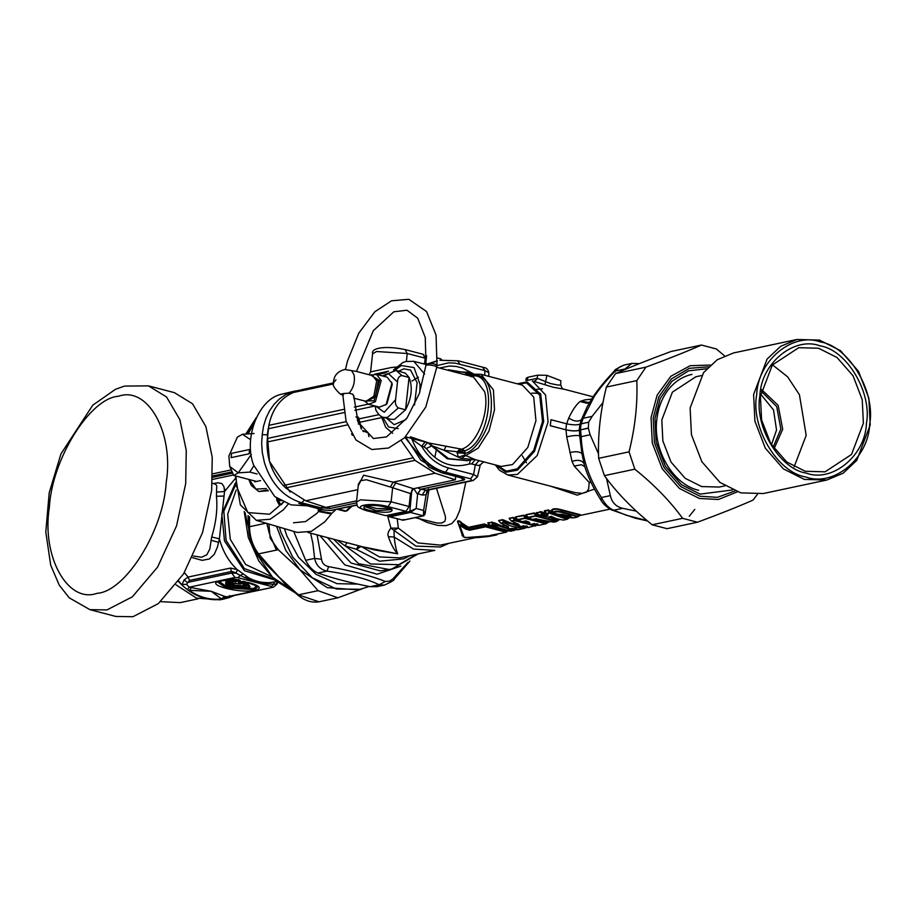 <?xml version="1.0" encoding="UTF-8"?>
<svg xmlns="http://www.w3.org/2000/svg" width="916" height="916" viewBox="0 0 916 916"><rect width="100%" height="100%" fill="white"/><g stroke="black" fill="none" stroke-linecap="round" stroke-linejoin="round"><path stroke-width="1.37" d="M415.143 517.654L436.714 523.002L441.638 523.047L444.752 521.456L445.565 518.467L445.165 515.708L436.497 488.308M435.066 456.237L436.222 450.386M299.509 390.239L292.181 391.83L285.517 394.739L279.437 398.941L274.079 404.322L269.579 410.746L266.041 418.074L263.568 426.1L262.205 434.642L267.358 434.814L268.319 428.196M411.811 438.478L410.345 438.088M467.275 460.656L447.226 458.779L427.623 442.554L410.334 436.783M470.515 459.74L469.301 463.988C452.538 468.729 438.203 463.565 426.295 448.508L432.009 445.771L429.501 443.104L405.57 436.84L420.879 460.233L441.97 472.874L461.916 477.934M429.501 443.104L461.481 449.149L463.061 450.844L457.015 452.092L460.072 448.806M436.817 367.327L473.32 376.888L484.667 391.75C489.968 411.536 477.144 444.203 462.179 448.977L457.015 452.092L458.321 457.187L461.091 458.344L475.358 459.672L471.648 463.908L469.301 463.988M437.413 360.893L426.524 364.637M462.179 448.977L464.664 450.867L463.061 450.844M356.885 504.876L330.745 510.43L323.256 509.972L305.005 505.197M466.61 375.125L452.63 371.507L467.549 372.251L465.442 374.449L473.435 374.965L472.805 375.926L470.526 376.155M470.549 459.821L467.744 460.565L448.588 458.595L432.009 445.771L444.065 450.283L464.996 452.619L464.664 450.867C490.793 442.955 498.407 372.858 472.805 375.926L471.763 376.476M457.015 452.813L465.11 453.34L464.744 455.103L458.321 457.187L444.065 450.283L446.081 446.069M465.568 374.06L473.435 374.965M464.996 452.619L465.11 453.34C476.217 451.233 490.094 427.852 491.228 409.326C492.419 386.976 486.568 375.4 473.664 374.587L473.664 374.587M410.986 437.012C410.299 437.046 416.265 439.657 425.196 441.913L421.612 446.207L411.834 439.004C418.692 456.58 429.936 467.652 445.554 472.255L442.623 472.874L461.275 477.923M428.436 488.949L426.112 494.766L427.154 490.232L420.765 489.224L463.519 480.144L460.908 477.82M427.623 442.554L423.913 446.802L421.612 446.207C428.276 457.565 437.241 464.824 448.485 467.962L473.595 474.534L477.488 476.732L480.327 464.767L478.725 465.523L475.312 464.87L473.595 474.534L470.664 478.828L471.82 480.476L425.184 490.381L422.196 495.052L416.837 493.403L413.872 488.64M417.776 493.907L420.765 489.224L417.559 487.85M389.426 514.872L389.998 516.773L410.368 512.456L416.196 508.483L423.616 510.43L426.112 494.766L422.196 495.052M410.368 512.456L409.738 511.437L389.289 515.777L389.93 516.796L402.891 520.185L423.398 515.834L410.437 512.433L409.83 511.414L416.196 508.483L417.65 493.861L420.696 489.213M411.868 489.9L409.83 511.414M389.289 515.777L388.59 515.719L389.403 516.819L403.155 520.196L423.696 515.834L425.047 513.956L423.616 510.43L423.398 515.834L424.223 515.181L423.398 515.834M389.998 516.773L389.403 516.819M262.205 434.642L261.667 443.55L262.297 452.538L264.506 462.958C271.354 484.014 283.765 497.296 301.719 502.792L321.024 507.842L322.844 506.376M321.024 507.842L330.218 508.449L328.088 506.937M437.562 358.03L440.974 358.923L441.043 360.034M467.549 372.251L473.538 374.175L467.549 372.251M461.091 458.344L478.232 448.061L488.938 431.184L494.514 409.83L493.426 389.895L481.003 374.323L473.48 374.186M470.377 372.892L472.312 374.255M466.805 460.759L470.79 459.752M464.744 455.103L475.312 459.637M402.891 520.185L403.681 519.544L402.124 520.139M295.925 390.834L280.479 394.487C258.026 399.96 243.301 438.879 253.698 465.248L274.8 496.621L291.093 504.876L307.444 505.838M474.305 459.477L470.687 459.798M424.223 515.181L425.024 514.265L428.894 489.923M522.349 455.825L526.494 462.866M593.11 396.811L564.027 389.197L553.253 387.239L532.402 380.93L545.558 395.002L548.054 422.036L537.234 455.481L517.38 474.442L507.773 475.015L575.294 492.636L582.129 493.369L586.526 492.121L588.644 489.007L589.171 482.446L574.206 466.049L572.008 461.401L566.706 436.863L565.996 429.844L550.264 425.722L550.997 419.711L550.264 425.722M566.649 423.845L568.744 418.028C572.42 410.242 576.164 404.735 579.988 401.506L584.694 399.926L591.576 399.136M540.36 393.411L531.841 393.09M375.869 406.223L384.273 412.257L395.586 399.651L397.498 381.983C397.636 378.159 399.101 376.018 401.884 375.571L396.113 370.385L382.35 375.926M395.586 399.651C394.899 403.326 395.827 406.086 398.368 407.929L405.548 409.807L409.063 377.449L401.884 375.571M375.136 406.028L375.858 410.07C378.411 414.662 381.067 417.124 383.804 417.433L387.399 417.49L398.368 407.929M396.113 370.385L405.41 373.201L409.063 377.449C412.864 387.182 411.696 397.968 405.548 409.807L394.578 419.368L390.983 419.31L383.804 417.433M250.652 439.76L242.442 434.276L237.37 437.138L228.908 455.985L229.71 466.416L238.252 472.851L249.873 472.084L253.904 465.626M256.56 481.45L233.798 475.496L229.71 466.416M233.798 475.496L238.252 472.851L251.247 454.519M257.053 473.961L249.873 472.084M254.064 433.508L242.442 434.276L237.37 437.138M231.107 457.622L249.118 453.798L249.587 449.504L231.565 453.328L231.107 457.622M231.565 453.328L249.587 449.504M260.613 480.591L254.9 481.805L254.179 480.831M235.446 475.931L240.358 504.888L256.32 520.334L297.299 532.436L311.314 531.383L324.859 521.754L331.306 513.956L318.447 511.506L318.024 508.609M335.794 509.685L331.935 513.246L319.111 510.956L319.753 509.056M321.985 509.64L318.951 511.655M331.935 513.246L331.306 513.956M283.525 502.037L281.304 504.659L281.819 504.166L280.296 504.189L281.246 504.384M280.296 504.189L281.819 504.166L280.296 504.189L277.708 498.716M279.174 504.682L276.838 500.468L277.949 499.964L281.029 500.743M350.874 506.411L345.893 511.002L347.061 510.796L345 511.311L345.893 511.002L338.599 509.09M549.417 516.933L551.512 516.303L550.516 516.51L555.943 518.433L548.547 516.933M555.165 518.021L555.943 518.433L554.649 518.708L554.97 518.055M543.52 515.433L541.963 514.769L539.284 515.342L563.34 520.093L567.027 519.315L549.44 513.178L546.76 513.75L548.077 515.193L545.364 515.765L543.52 515.433L544.012 514.861L542.467 514.208L539.02 515.101L536.742 512.914L539.158 515.376M545.364 515.765L544.012 514.861L543.703 513.326L540.978 512.067L536.879 512.937L537.841 513.968M541.963 514.769L542.535 512.113L540.577 511.609L541.963 514.769M539.284 515.342L538.745 514.758M563.34 520.093L563.97 519.83L563.34 520.093M567.027 519.315L567.691 518.8L567.027 519.315L567.691 518.8L550.333 512.697L546.176 513.418L544.974 511.952M553.253 512.468L548.352 509.96L548.902 512.605L550.333 512.697L550.241 511.334L548.753 510.407L544.665 511.277L546.222 513.178M546.76 513.75L546.176 513.418M547.299 514.162L544.78 515.158L544.402 513.303L542.535 512.113M548.077 515.193L547.15 514.174M544.402 513.338L544.012 512.811L545.604 512.468L544.516 511.689M567.691 518.8L569.18 517.643C562.538 517.803 556.218 515.697 550.241 511.334L550.985 510.933M567.645 519.04L569.718 517.219M546.108 512.937L543.772 513.189M540.577 511.609L536.879 512.937M568.573 517.219L554.615 513.281M419.23 518.719L427.371 522.532L437.951 525.429L446.172 525.635L451.874 523.517L456.351 518.387L459.958 509.857L465.809 482.091M336.996 540.096L345.206 545.902L356.324 549.291L361.064 546.497L397.681 553.814C396.181 550.264 395.025 544.677 394.201 537.039L394.017 530.135L398.334 528.12L397.235 518.868M550.917 486.304L577.217 495.132L594.427 489.075M551.421 510.407L552.566 511.403L551.421 510.407C552.359 508.391 555.863 508.208 561.932 509.857L580.469 514.781L578.385 516.567L561.851 511.849C557.146 510.842 554.249 510.991 553.184 512.273L551.993 510.807C552.817 508.849 556.092 508.701 561.84 510.372L579.839 515.227M567.989 516.2L567.702 515.49M529.746 522.727L529.013 522.063L525.704 522.761L530.261 524.433L537.807 524.089L534.978 525.143L538.894 525.292L545.833 523.815L525.017 518.364L518.078 519.841L521.834 521.696L527.433 521.376L529.746 522.727L526.437 523.425L524.502 521.834M515.158 522.979L513.464 523.334L513.945 524.078M504.601 525.212L502.895 525.578L503.388 526.322M495.19 528.108L484.312 523.963L468.42 527.33L461.939 523.013C459.592 520.712 458.103 520.185 457.462 521.41L462.775 535.997M496.678 534.967L490.232 535.597L506.113 532.23L507.052 530.742M506.869 531.795L487.358 526.356L487.301 525.578L484.793 524.593L468.9 527.971L466.496 527.547L466.553 528.406L461.756 525.005L461.183 523.517C459.237 520.986 458.16 520.414 457.943 521.822L462.088 534.623M504.269 530.662L491.514 527.616L487.301 525.578L487.999 524.971M506.113 532.23L486.522 527.089L487.358 526.356L484.885 526.036L484.312 523.963M486.522 527.089L484.885 526.036L469.003 529.414L466.553 528.406L465.694 529.105L459.66 525.28L464.194 537.371L462.088 534.635L463.153 536.65M485.514 526.837L469.622 530.204L468.42 527.33M469.622 530.204L465.694 529.105M464.194 537.371L477.076 537.669L488.136 536.581L496.621 534.99L497.331 534.108M490.232 535.597L490.987 535.173L490.232 535.597M505.838 532.139L506.456 531.36M517.013 528.956L516.086 528.246L517.013 528.956L513.853 529.62L517.78 529.769L524.719 528.303L517.334 527.696L510.017 525.681L503.903 522.853L501.201 523.425L508.62 527.215L505.323 527.914L509.147 528.91L516.109 528.234L513.269 529.288L512.342 528.429M508.62 527.215L507.899 526.551L504.796 527.582L503.811 526.597M535.276 526.059L535.814 525.486L535.276 526.059L514.46 520.609L511.758 521.181L518.731 524.318L519.189 524.971L515.88 525.67L519.704 526.677L525.337 526.047L527.57 526.711L524.421 527.376L528.337 527.524L535.814 525.486L515.158 520.082L511.311 520.895L509.788 519.383M515.88 525.67L514.368 524.353M524.421 527.376L522.899 526.185M527.57 526.711L526.643 526.013L523.494 526.677M527.25 526.334L526.666 525.99L527.25 526.334M523.013 525.967L523.837 525.715L523.013 525.967M519.189 524.971L518.456 524.307L515.147 525.005M538.894 525.292L538.287 524.96L538.894 525.292M545.833 523.815L546.371 523.242L545.833 523.815L546.371 523.242L525.715 517.838L517.643 519.555L515.456 516.945L524.158 515.628L525.486 516.326L525.017 518.364L523.769 515.181L515.456 516.945M525.704 522.761L526.437 523.425M534.978 525.143L533.456 523.941M538.127 524.467L537.2 523.769L534.051 524.433M537.807 524.089L537.223 523.746L537.807 524.089M533.57 523.734L534.406 523.471L533.57 523.734M515.788 517.677L517.815 519.807L521.582 521.673L525.555 521.09L528.979 522.028M524.982 521.032L526.013 520.838L524.982 521.032M556.39 521.57L556.928 520.998L556.39 521.57L535.574 516.12L528.635 517.597L532.391 519.452L535.333 518.834L553.699 522.143L557.02 521.296L536.284 515.594L528.2 517.311L526.013 514.7L534.715 513.395L536.043 514.094L536.284 515.594L535.574 516.12L534.326 512.937L526.013 514.7M528.635 517.597L528.108 517.013M535.333 518.834L536.352 518.639L535.333 518.834M553.894 512.8L557.111 514.345L562.779 514.391L571.401 516.647L569.821 517.677L573.176 517.849C576.988 517.38 578.317 516.933 577.172 516.51L561.771 512.479C557.466 511.471 554.844 511.575 553.894 512.8L553.184 512.273M558.188 514.471L559.332 514.22M571.401 516.647L569.088 516.773L569.821 517.677M569.786 517.506L568.836 516.006L569.878 515.376M573.176 517.849L572.569 517.517L573.176 517.849M514.334 524.536L502.644 519.658L503.365 522.269L504.601 522.326L500.754 523.139L498.567 520.528L503.044 520.116L504.373 520.815L504.601 522.326L525.589 527.479M505.323 527.914L504.59 527.25M467.217 526.975L466.496 527.547L461.183 523.517L461.939 523.013M460.863 525.635L461.756 525.005L459.008 524.731L457.462 521.41M459.66 525.28L462.088 534.635M496.712 534.601L494.022 534.807M513.899 530.593L514.437 530.02L513.899 530.593L506.514 529.986L499.197 527.982L493.083 525.143L490.381 525.715L497.491 528.898L504.83 530.719L511.208 531.165L514.861 529.711M514.437 530.02L493.793 524.616L493.552 523.116L492.236 522.406L488.159 523.276L488.743 524.135L487.759 522.818L489.945 525.44L492.545 524.57L492.236 522.406L487.759 522.818M512.605 528.967L510.143 528.784M505.014 527.868L500.468 526.46L491.835 521.96M493.793 524.616L492.545 524.57L493.793 524.616M524.719 528.303L525.246 527.731M523.082 526.654L520.964 526.482M515.216 525.418L504.373 520.815L504.968 520.391M516.933 518.948L513.2 517.425L514.46 520.609L514.929 518.571L513.601 517.872L509.124 518.284L509.765 519.372M533.639 524.41L531.52 524.25M525.773 523.185L514.929 518.571L515.525 518.147M548.993 521.788L547.825 522.177C540.074 522.509 532.62 520.551 525.486 516.326L526.082 515.903L523.769 515.181M548.524 522.005L546.463 523.54M546.371 523.242L548.26 521.708M526.677 521.193L524.582 521.628L524.925 522.109M556.928 520.998L558.382 519.933M556.997 519.979L550.699 519.498L542.959 517.437L534.326 512.937M517.78 529.769L518.41 529.494L517.78 529.769M568.962 516.544L568.298 515.41M374.449 549.898L397.681 553.814C394.132 550.127 391.029 544.413 388.384 536.662L394.201 537.039L413.494 549.062L434.779 550.39L399.513 557.867L379.487 556.939L361.053 546.394M409.933 555.657L403.819 558.852L379.602 561.21L356.324 549.291L358.5 545.73M475.106 537.761L440.378 545.123L417.936 542.936L398.334 528.12L390.914 528.143L387.479 515.284M449.012 543.291L440.539 547.001L415.921 546.096L390.914 528.143C388.144 531.452 387.308 534.291 388.384 536.662M293.521 522.773L305.532 521.582L316.867 513.407L320.497 509.25M590.774 481.827L589.183 482.434L591.038 482.389M462.076 535.551L462.924 536.146M502.895 525.578L505.632 525.658M513.464 523.334L516.189 523.414M498.831 533.788L497.125 534.268M491.297 535.803L491.869 535.036M560.821 380.701L546.898 375.331L537.784 375.159L527.925 377.255L527.227 380.438L537.303 378.297L550.562 383.564L558.325 385.121L560.741 384.857L560.821 380.701M525.807 380.461L526.322 378.125L527.925 377.255M266.819 523.437L269.327 533.478L276.426 550.092M317.108 534.887L321.505 559.275C322.066 563.271 324.447 565.722 328.661 566.638C353.233 571.172 372.125 576.118 385.327 581.465L389.46 581.168L392.838 578.923L407.964 562.378M584.442 465.442L581.923 453.466L579.679 435.764C576.679 435.18 572.351 435.547 566.706 436.863M584.843 466.713L581.58 464.733L574.206 466.049M647.543 520.964L635.04 518.147L610.88 509.64C605.842 506.491 602.419 503.147 600.621 499.609C593.018 487.587 587.603 476.125 584.374 465.214L584.408 465.351M579.404 430.245L580.595 429.844L581.168 436.657L579.679 435.764L579.404 430.245C576.416 431.276 571.939 431.138 565.996 429.844M416.471 554.272L398.815 564.68L370.522 563.958L345.206 545.902L346.866 542.673M580.595 429.844L588.347 428.196L588.656 422.15L592.125 416.356L583.171 418.257L581.42 419.711L587.122 406.887L592.492 397.739C597.679 389.792 605.018 380.838 614.487 370.865C613.915 370.236 617.144 368.301 624.174 365.037L619.445 367.11L615.14 371.06C605.911 380.781 598.904 389.334 594.118 396.697L583.171 418.257L581.248 423.845M580.057 424.245L581.42 419.711C578.111 421.99 573.885 421.429 568.744 418.028M588.656 422.15L579.897 424.165C576.897 425.184 572.443 425.047 566.523 423.776L550.997 419.711M588.003 428.15L579.244 430.165C576.256 431.184 571.79 431.047 565.87 429.776L550.344 425.711M546.898 375.331L544.974 384.697M542.478 388.762L536.558 389.369M589.343 402.731L589.938 401.884M321.505 559.275L314.612 558.405C316.123 565.332 320.234 569.569 326.955 571.103C350.13 574.435 367.534 578.992 379.167 584.774L384.48 585.072C391.51 581.82 394.739 579.874 394.166 579.244L409.956 561.05M328.661 566.638L326.955 571.103L318.001 573.004C313.089 571.069 308.978 566.832 305.669 560.306L293.692 531.372M385.327 581.465L379.167 584.774L370.213 586.675C349.889 582.736 332.485 578.179 318.001 573.004M393.651 578.156L393.514 579.061M588.347 428.196L590.122 434.768L581.168 436.657C582.152 458.172 588.896 478.461 601.411 497.525L601.114 499.918M606.529 478.484L610.354 495.625L601.411 497.525C604.743 504.063 608.854 508.288 613.754 510.223L610.892 509.64M623.601 370.11L631.88 363.412L639.357 363.618M592.125 416.356L603.026 402.513M589.915 401.906L588.335 402.571L581.282 400.91M534.131 381.377L536.81 379.464L537.784 375.159M624.094 369.159L615.14 371.06L615.014 371.965M384.48 585.072L376.774 586.709L370.213 586.675M590.122 434.768L598.526 453.901M636.38 511.162L622.697 508.323C616.033 506.754 611.911 502.518 610.354 495.625M694.786 509.422L689.256 516.269M424.612 363.457L425.184 358.19L423.112 354.446M398.964 366.847L391.258 367.534L370.602 371.885L369.114 374.747M388.556 371.152L374.598 374.197M372.343 374.701L370.453 375.091M455.699 476.457L455.344 479.801L413.482 488.72L393.113 482.148L363.583 475.175L358.225 485.835M455.344 479.801L435.077 473.194L393.113 482.148L390.376 487.026L366.389 479.744L360.549 480.694L358.408 484.129M418.394 377.163L411.971 381.033M424.669 364.156L426.1 363.583M335.977 379.785L333.481 382.877L302.2 389.563L293.36 392.506C280.445 398.174 272.27 409.12 268.846 425.345L267.037 442.039C266.842 459.111 272.247 473.606 283.25 485.526L285.609 487.942L305.704 500.789L325.959 507.395L356.599 500.857M395.838 482.972L392.643 487.747L390.376 487.026M435.077 473.194L414.982 460.347L401.277 440.619M367.556 432.089L368.209 432.902L363.171 430.944L368.209 432.902L368.896 436.611M413.482 488.72L410.471 493.564L409.074 506.502L391.121 501.808L360.48 499.827L356.461 502.128L358.419 484.049M406.063 511.323L388.109 506.64C370.201 501.659 348.675 506.25 367.82 510.968L385.773 515.651L406.063 511.323L409.074 506.502M366.446 505.872L376.774 508.575L389.838 508.414M356.003 416.975L358.145 417.101L358.385 417.81L357.263 417.284L358.145 417.101L361.11 428.585M360.4 425.024L360.171 424.44L360.4 425.024M376.51 374.392L381.182 380.518L375.423 401.632L368.667 404.334L379.407 407.151L386.163 404.437L391.911 383.323L387.239 377.209L376.51 374.392L371.14 375.274M385.636 404.941L386.999 403.67L392.254 384.365L391.601 382.178M345.447 369.423L347.53 360.904L358.786 333.161L374.862 311.761L391.51 300.803L408.811 299.303L426.512 311.509L436.039 335.027L437.024 365.473L434.722 363.984C430.073 363.24 427.165 363.434 426.009 364.557L425.264 337.557L417.696 318.173L406.933 310.215L393.811 311.806L373.27 330.745L356.461 371.438L344.737 369.491C337.397 371.449 333.642 375.904 333.481 382.877C332.245 385.098 334.684 388.968 340.798 394.464L340.637 394.281M356.461 371.438L372.663 375.675L376.671 380.919L373.9 396.159L365.953 401.334L353.702 398.139M353.679 396.514L352.889 394.269L349.099 393.182C353.473 387.96 355.133 381.903 354.103 375.01L351.561 370.499M349.099 393.182C341.908 393.491 339.504 393.995 341.908 394.704L340.798 394.464M341.908 394.704L343.511 395.014M232.034 582.095L226.115 580.366L220.103 581.042C202.986 584.213 240.255 593.969 255.427 590.293C261.85 588.393 260.144 585.965 250.286 583.011L242.694 581.454L238.332 582.381L241.629 583.664L240.015 584.007L230.557 582.942L232.641 582.507L232.263 581.981M212.352 483.305L215.592 484.232L216.737 485.732L216.542 492.098L224.546 491.526L219.405 538.826L217.47 546.944L214.298 554.272L209.363 558.966L202.15 560.34L192.475 557.672M237.576 569.855L235.916 572.924L231.885 571.424L189.486 580.423L186.543 584.305L189.131 587.213L211.207 591.301L221.489 598.927L224.5 596.35L227.328 596.992L273.346 587.225L276.976 584.213L268.411 584.019L254.694 582.072L237.576 569.855L235.916 572.924M276.609 581.58L269.178 582.702L268.411 584.019M216.542 492.098L216.451 496.266C217.687 508.952 216.096 522.521 211.665 536.971L219.405 538.826C222.703 551.123 228.599 561.371 237.095 569.569L230.523 568.057L231.782 573.027L187.356 582.462L184.093 579.942L182.089 584.523L186.543 584.305M243.232 573.897L240.221 575.443L236.259 573.198L231.782 573.027L234.931 577.492L189.131 587.213L187.436 589.721L188.204 590.293L211.207 591.301L224.5 596.35M274.342 582.038L273.712 584.202L271.445 586.458L254.694 582.072L240.221 575.443L237.954 577.687L234.931 577.492M237.954 577.687L254.694 582.072L269.178 582.702C261.472 582.931 253.995 580.984 246.77 576.84L244.274 577.698M277.525 582.324L276.838 583.813L277.582 582.37M211.665 536.971L209.81 549.073L206.798 554.833L201.474 557.26L193.265 556.001M213.348 483.568L217.79 482.801L221.821 483.522L224.019 486.785L224.546 491.526L235.401 478.392M234.267 595.514L229.046 597.644L230.019 596.419M230.523 568.057L188.124 577.057L184.093 579.942M276.426 583.08L276.987 583.675M273.346 587.225L226.149 596.911L223.286 599.098L221.489 598.927C210.348 600.255 199.665 597.45 189.417 590.534L191.307 587.66M232.458 595.904L229.687 596.98L229.698 595.595M178.78 581.087L182.273 585.404L178.483 581.511M222.405 599.247C210.497 600.942 199.104 597.953 188.204 590.293M187.436 589.721L182.273 585.404M223.286 599.098L229.046 597.644M249.53 586.996L247.595 583.366L245.179 583.149L246.358 585.026C259.434 590.499 221.168 588.015 227.386 583.79L229.79 584.419C226.607 587.477 252.679 589.171 244.652 585.381L247.137 584.591L247.102 583.664L243.187 584.305L244.652 585.381L243.931 584.809L247.137 584.591L249.358 587.145C249.255 589.664 228.313 588.106 226.126 584.626L226.538 583.252L230.374 583.927L229.79 584.419L231.221 583.286L227.718 582.37L227.958 583.297L226.538 583.252L226.332 582.313L225.542 583.927L226.126 584.626M245.179 583.149L242.706 583.675L243.931 584.809M228.164 579.324L234.462 581.145L240.049 580.332L231.725 578.58L227.363 579.507L233.889 581.637L240.416 580.847M232.527 578.397L231.725 578.58L232.527 578.397M238.824 579.553L235.24 580.32L229.321 578.935L227.729 580.023M236.74 579.519L234.759 579.931L236.053 581.774M229.71 578.614L234.759 579.931L233.889 581.637M239.133 582.198L242.213 583.171L241.629 583.664L243.45 582.897L240.301 581.809L238.698 582.897M232.641 582.507L231.92 581.923L229.836 582.37L230.557 582.942M235.721 582.92L234.92 583.103L235.721 582.92M243.496 581.271L242.694 581.454L243.496 581.271M224.741 580.046L223.939 580.229L224.741 580.046M243.564 582.862L240.679 581.488M228.966 581.168L229.195 581.958M229.538 582.416L225.783 581.946L225.943 584.408M242.958 584.122L244.927 585.702L243.152 586.938L234.393 586.366L230.74 584.179L231.634 583.515M232.195 583.4L231.576 583.549L232.195 583.4M247.595 583.366L250.079 586.595L249.358 587.145M198.429 598.755L180.212 602.625L160.609 601.663M249.244 578.179L248.339 579.61M224.729 598.824L220 599.82L196.482 598.114L176.044 584.843M268.903 524.055L270.174 538.196L278.235 549.715L258.564 553.882L257.247 553.31C251.694 545.341 248.843 536.81 248.694 527.719L248.751 516.28M249.163 528.463L249.53 526.7C249.736 537.074 252.747 546.142 258.564 553.882L284.933 583.767M297.895 594.129L298.387 594.85L318.047 590.671L337.89 597.793L362.267 588.782M289.353 587.774L276.54 574.779L298.387 594.85L318.986 601.801C311.646 602.968 304.559 600.69 297.757 594.999L284.887 583.71M369.251 586.48L360.148 589.274L336.412 589.022L312.264 577.767L292.708 557.1L280.8 532.047L279.414 527.158M284.452 528.646L286.96 536.146L298.501 557.237L315.997 574.309L337.019 583.675L357.812 584.11M360.148 589.274L357.606 589.812L327.252 587.66L299.979 569.798L285.769 550.379L276.517 526.299M318.047 590.671L299.979 569.798L278.235 549.715M266.407 564.622L276.54 574.779L259.709 556.504M248.66 524.616L247.984 515.628M148.472 385.865L174.441 392.666L192.532 403.784L205.871 426.535L212.237 457.302L211.653 490.438L202.505 532.711L183.566 573.874L158.308 603.633L132.969 616.697L115.863 616.457L89.894 609.655L107 609.907L132.339 596.831L157.598 567.073L176.536 525.91L185.685 483.648L186.269 450.512L179.902 419.734L166.563 396.994L148.472 385.865L124.519 386.083L115.531 389.277L92.802 405.158L60.948 453.912L49.212 492.716L45.8 532.036L50.723 565.264L59.277 585.187L69.204 597.816L89.894 609.655M774.077 448.737L782.699 429.226L778.142 405.353L761.505 389.518M761.173 391.212L776.699 406.578L780.856 429.1L773.081 447.317M772.486 364.82L787.634 376.854L799.428 394.739L806.195 435.375L794.138 466.839M760.692 394.201L773.505 409.91L776.539 430.016L771.432 444.787M724.865 485.858L719.266 487.049L701.622 486.568L685.202 478.324L671.027 462.088L662.852 440.894L661.821 419.94L672.39 392.163L695.851 376.774L701.461 375.583M759.914 395.552C754.108 426.421 779.596 469.095 806.263 473.137C832.312 482.881 865.414 455.55 866.444 423.432C872.25 392.563 846.762 349.889 820.095 345.836C794.046 336.092 760.956 363.434 759.914 395.552M760.429 396.285L772.325 365.026L798.729 347.702L818.595 348.252L837.075 357.526L853.036 375.789L862.231 399.639L863.387 423.226L851.491 454.496L825.087 471.82L805.233 471.271L786.752 461.996L770.791 443.722L761.585 419.871L760.429 396.285M805.851 476.996C777.57 472.702 750.525 427.44 756.685 394.704C757.784 360.641 792.89 331.638 820.518 341.977C848.8 346.271 875.833 391.533 869.673 424.28C868.574 458.344 833.468 487.335 805.851 476.996M804.34 479.411L826.827 480.03L843.121 473.228L856.735 460.416L870.2 425.013L868.895 398.3L858.475 371.289L840.407 350.61L819.477 340.099L796.989 339.481L780.707 346.282L767.093 359.095L753.616 394.498L754.921 421.211L765.341 448.222L783.42 468.912L804.34 479.411M826.827 480.03L763.337 493.518L740.849 492.888L719.919 482.389L701.839 461.698L691.431 434.688L690.126 407.986L703.591 372.583L717.205 359.77L733.487 352.958L796.989 339.481M757.372 494.388L752.986 500.113C737.975 506.743 719.472 514.105 697.465 522.223L682.603 518.33C670.18 501.212 654.253 484.827 634.822 469.187L629.063 451.851C635.143 427.36 637.731 403.601 636.803 380.598L645.906 367.156C667.913 359.038 686.428 351.675 701.427 345.046L716.289 348.939L724.522 355.832M701.427 345.046L671.004 351.504C648.997 359.622 630.483 366.984 615.483 373.614L606.381 387.056C600.301 411.547 597.713 435.306 598.64 458.321L604.4 475.644C616.823 492.774 632.75 509.159 652.169 524.788L667.043 528.681L697.465 522.223M615.483 373.614L645.906 367.156M636.803 380.598L606.381 387.056M652.169 524.788L682.603 518.33M634.822 469.187L604.4 475.644M598.64 458.321L629.063 451.851M342.641 393.64L346.088 421.245L356.026 440.035L371.839 449.527L388.51 448.038L404.609 437.745L425.803 407.013L436.863 366.915L434.528 365.862C429.902 364.797 427.039 364.66 425.906 365.45L419.345 393.525L407.059 417.936L386.495 436.921L373.35 438.524L358.019 421.99L353.679 395.369M290.109 492.087L269.453 461.389L267.358 434.814M424.612 374.083L413.826 361.316L426.009 364.499M436.921 365.656L448.405 362.862L455.069 363.114L484.885 370.614L488.789 372.697C488.194 369.48 486.407 367.705 483.419 367.396L458.309 360.824L439.943 360.251M457.656 360.812L459.775 364.041M323.909 509.983L298.799 503.411L301.719 502.792L304.135 500.239M425.161 356.519L426.57 356.221M425.78 363.217L426.547 356.656M439.451 368.026L449.596 366.011L456.111 366.434L462.408 368.014L474.396 374.323M482.766 367.385L484.885 370.614L484.713 375.297M463.519 480.144C465.477 479.572 464.939 478.828 461.927 477.934M426.295 448.508L423.913 446.802M470.664 478.828L445.554 472.255L448.485 467.962M330.218 508.449L356.427 502.884M478.988 460.599L475.312 464.87L471.648 463.908M471.82 480.476L473.206 480.522L477.488 476.732M330.745 510.43L357.034 505.185M402.96 520.173L403.761 519.532L402.96 520.173M481.003 374.323L522.441 385.167L533.719 397.12L535.952 420.673L527.799 447.443L512.513 464.561L501.178 466.439L475.335 459.672M518.135 384.044L526.563 382.899L539.719 395.082L542.524 421.486L533.719 450.363L517.231 468.843L506.399 471.156L496.873 465.305M495.934 465.065L505.838 472.209L517.437 470.171L534.532 451.302L543.68 421.497L540.726 394.246L527.032 381.915L517.208 383.804M397.498 381.983L388.464 373.682L383.701 376.281M398.815 371.095L403.75 368.862L410.505 370.03L417.124 382.648L414.536 404.998M405.868 419.62L394.155 424.68L386.495 418.143M382.67 417.066L388.579 426.936L398.139 428.654M419.849 392.117L420.032 384.331L414.043 367.568L401.311 365.553L394.945 370.156M255.003 420.513L246.69 433.726M236.088 476.091L236.5 486.316L247.87 512.582L269.556 514.22L283.605 502.071M256.32 520.334L270.163 519.246L283.296 509.88L288.311 504.006M268.331 490.747L258.77 491.514L267.621 489.98M249.221 479.526L255.907 489.098L266.373 488.56M248.179 433.634L253.446 424.795M246.782 433.715L254.888 420.776M276.838 500.468L276.621 497.96M351.057 506.445L352.007 506.25M554.649 518.708L549.062 517.563M536.478 512.479L537.612 513.773M548.352 509.96L544.264 510.83M538.127 514.506L536.639 513.658M547.344 521.731L533.501 519.406M528.097 517.025L526.082 515.903M513.2 517.425L509.124 518.284M524.891 522.292L522.944 521.651M502.644 519.658L498.567 520.528M503.949 526.963L494.148 522.681M509.147 528.91L509.972 528.658L509.147 528.91M501.201 523.425L500.663 522.841M511.758 521.181L511.22 520.597M519.704 526.677L520.54 526.414L519.704 526.677M528.337 527.524L527.731 527.204L528.337 527.524M518.078 519.841L517.54 519.258M521.834 521.696L522.853 521.502M530.261 524.433L531.097 524.181L530.261 524.433M553.699 522.143L553.081 521.822L553.699 522.143M532.391 519.452L533.41 519.269M513.853 529.62L512.926 528.921M577.172 516.51L579.885 514.552M561.771 512.479L561.932 509.857M514.574 530.284L515.319 529.734M525.395 527.994L526.047 527.501M535.952 525.75L536.604 525.269M557.02 521.296L559.081 519.773M490.381 525.715L489.854 525.143M511.208 531.165L510.59 530.845L511.208 531.165M327.378 537.577L351.068 563.019L380.415 570.886L391.899 568.985L389.014 569.489L358.603 563.672L333.584 539.203M319.959 535.642L344.84 564.886L377.152 574.206L400.91 566.111M581.923 453.466C579.13 451.519 575.111 451.233 569.855 452.607M583.858 463.382C581.74 460.187 577.79 459.523 572.008 461.401M565.87 429.776L566.523 423.776M579.244 430.165L579.897 424.165M580.423 429.764L581.076 423.765M594.118 396.697L592.137 398.804M310.616 533.192L312.883 543.428L314.612 558.405L305.669 560.306M622.697 508.323L613.754 510.223L626.407 515.261L647.143 520.631M589.778 402.01L587.064 403.269L579.988 401.506M425.184 358.19L407.231 353.496L405.158 349.752M406.383 361.305L407.231 353.496L376.59 351.515L372.572 353.816L370.602 371.885M425.471 363.835L424.348 364.064M386.827 372.068L376.236 374.335M333.504 383.438L296.086 391.418M385.728 372.812L377.312 374.61M333.538 383.941L293.36 392.506M378.949 414.639L358.9 418.921M346.202 421.623L267.163 438.489M381.594 417.616L359.748 422.265M347.313 424.921L267.037 442.039M375.01 405.994L354.858 410.288M344.05 412.601L268.216 428.768M368.14 404.174L354.389 407.105M343.546 409.418L268.846 425.345M357.812 489.671L305.704 500.789M414.982 460.347L285.609 487.942M412.635 457.931L283.25 485.526M410.471 493.564L392.643 487.747L391.121 501.808L388.109 506.64M367.82 510.968L385.773 515.651M391.945 510.601C394.796 506.892 365.312 503.079 363.995 506.995C361.144 510.716 390.628 514.517 391.945 510.601M391.166 509.628L387.434 507.487C381.732 505.071 364.625 505.037 365.576 506.136L364.866 506.559L376.545 510.716L391.166 509.628M362.736 430.772L363.4 431.642M358.225 423.936L360.171 424.44M357.16 416.849L357.515 420.65M364.476 400.956L374.037 400.784L379.556 380.552L371.186 375.285M371.724 375.434L378.297 380.884L375.388 396.868L365.827 401.758L365.015 401.094M270.815 576.279L245.66 564.496L230.271 539.295L227.706 514.094L236.179 490.003M273.437 578.809L244.412 568.641L226.092 540.406L223.825 511.185L235.63 484.885M235.492 482.755L221.798 513.853L224.489 540.887L244.4 570.714L274.72 579.965M216.451 496.266L223.596 496.048M211.344 540.337L218.672 542.352M246.358 583.103L245.66 583.687M189.486 580.423L188.124 577.057L184.345 572.603M212.535 479.423L233.385 475.003M212.626 477.35L232.195 473.194M271.96 587.179L271.445 586.458M220.905 580.87L220.103 581.042L220.905 580.87M232.206 581.969L224.363 580.24L217.745 582.061L225.828 587.832L254.705 589.709L258.094 586.446L244.664 581.591L238.881 582.324M240.816 583.836L240.015 584.007L240.816 583.836M233.649 583.366L232.847 583.538L233.649 583.366M231.588 471.946L212.672 475.965M257.762 586.125L254.236 588.908L226.286 587.087L218.134 581.82M242.213 583.171L243.221 582.576M229.836 582.37L228.966 581.649L231.05 581.213M256.949 585.496L253.755 588.53L226.676 586.767L219.073 581.374M244.458 585.404L242.82 586.114L234.668 585.587L230.992 583.996L231.599 583.538M228.107 582.038L225.783 581.946M243.862 585.049L242.374 585.725L235 585.244L232.172 583.412M224.397 488.972L225.576 489.762M249.553 516.899L249.53 526.7L266.029 523.208M295.902 592.767L272.521 577.172L253.389 549.028L245.053 512.559M289.044 586.778L284.853 584.419M49.361 507.189C52.052 458.996 90.066 397.979 118.496 396.25C147.888 385.705 174.132 433.073 166.231 482.377C163.54 530.57 125.526 591.587 97.096 593.316C67.704 603.862 41.449 556.493 49.361 507.189M734.93 490.976L717.354 497.354L699.927 496.209L680.657 486.533L664.008 467.481L654.413 442.6L653.211 417.994L658.856 396.846L671.497 378.835L689.382 368.301L708.572 366.824M710.427 365.037L690.126 365.724L670.878 376.247L657.15 395.14L651.047 417.593L652.284 443.035L662.211 468.752L679.42 488.457L699.355 498.464L718.373 499.495L737.357 491.846M706.763 368.747L688.592 370.831L671.92 381.285L660.218 398.483L654.963 418.463L656.131 442.256L665.417 466.324L681.515 484.747L700.156 494.113L732.491 489.957M436.428 361.007L428.745 363.515M425.047 356.003L426.581 355.683M470.927 376.625L473.32 376.888M425.196 441.913L427.497 442.52M404.941 437.436L429.341 467.423L441.97 472.874M473.24 374.22L472.232 374.22M473.812 374.117L448.462 369.743M388.59 515.697L388.624 515.044M323.256 509.972L332.13 510.464M440.974 358.923L441.775 360.034M488.846 376.384L488.789 372.697M483.9 461.744L480.327 464.767M473.206 480.522L426.581 490.415M507.773 475.015L499.426 470.194L495.338 464.904M381.342 416.436L385.762 427.429L392.666 433.279M413.826 361.316L405.582 361.522L402.788 362.599L393.479 370.053M256.285 417.616L245.957 433.783M248.797 479.423L251.236 485.365L258.77 491.514M283.342 501.945L280.823 504.624M337.466 509.33L345 511.311M347.061 510.796L352.053 506.216M549.245 516.899L552.085 516.739L555.76 518.445M539.135 515.365L563.283 520.105L567.187 519.292L569.752 517.471M544.837 511.781L547.585 514.448M609.919 509.136L579.427 515.605M568.435 517.048L569.409 517.735M549.405 521.983L548.352 522.212M508.311 530.501L506.285 532.207L490.61 535.345M503.571 526.322L505.105 527.902L508.964 528.921L516.487 528.395M499.426 521.628L500.938 523.391L508.14 526.563M522.383 526.002L524.284 527.387L528.246 527.536L536.684 525.269M509.983 519.395L511.494 521.147L518.708 524.33M514.128 524.089L515.662 525.658L519.532 526.677L527.055 526.15M532.94 523.757L534.841 525.143L539.066 525.269L546.005 523.792L548.73 521.914M524.685 521.845L526.219 523.425L530.089 524.433L537.612 523.918M526.86 515.811L528.372 517.563L532.139 519.441L535.894 518.891L553.607 522.154L556.562 521.559L559.298 519.681M511.826 528.246L513.727 529.631L517.689 529.78L526.128 527.513M552.417 511.197L553.642 512.777L556.871 514.323L562.802 514.437L570.565 516.269M569.695 517.677L573.244 517.849L578.385 516.567M515.399 529.746L511.117 531.177L490.117 525.692L488.606 523.929M463.21 536.776L465.179 537.646L494.732 535.402M568.447 517.071L567.668 516.097L568.584 516.258M391.899 568.985L418.108 553.928M624.174 365.037L631.88 363.412M374.358 549.875L307.971 532.494M564.027 389.197C562.836 389.472 561.748 388.029 560.741 384.857M372.572 353.816C370.762 347.118 388.098 345.767 405.811 349.763L423.765 354.446M426.146 363.137L423.192 363.767M356.461 502.128C357.984 507.189 355.099 506.479 367.167 510.956M352.442 435.318L351.538 433.875M355.935 416.883L358.522 417.41L361.614 429.146M362.61 430.6L367.694 432.089M368.667 404.334L364.431 400.945M277.685 582.462L276.964 584.248M227.901 579.45L232.137 578.591L239.992 580.32M230.363 582.942L240.427 584.019L243.702 582.771M230.328 582.931L228.989 581.786M230.855 469.988L212.73 473.835M226.825 584.774L238.778 587.396L248.648 587.145M337.901 597.793L318.986 601.801M266.533 564.771L257.247 553.321M244.206 511.471L248.259 537.383L258.862 561.096L274.96 580.183L294.941 592.641M698.713 490.312C672.905 484.587 652.123 449.298 657.024 418.017C658.49 407.265 662.108 398.036 667.867 390.308C674.416 381.766 682.454 376.465 691.958 374.381"/></g></svg>
